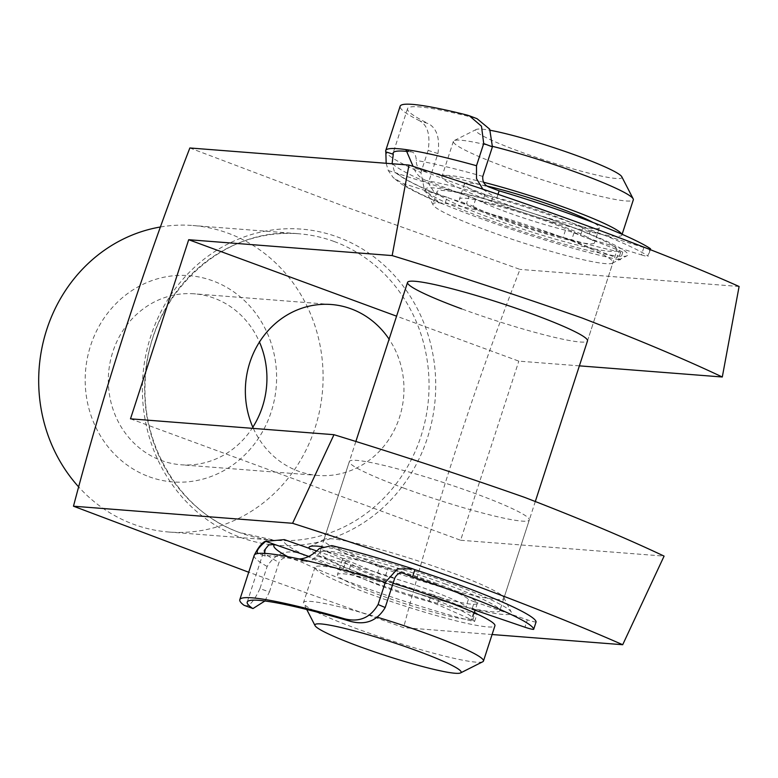 <?xml version="1.0" encoding="UTF-8"?>
<svg xmlns="http://www.w3.org/2000/svg" width="778" height="778" viewBox="0 0 778 778"><rect width="100%" height="100%" fill="white"/><g stroke="black" fill="none" stroke-linecap="round" stroke-linejoin="round"><path stroke-width="0.58" stroke-dasharray="3.89 2.92" d="M486.182 218.929A106.43 10.221 -162 0 0 627.058 255.748A106.43 10.221 -162 0 0 567.055 225.231A106.43 10.221 -162 0 0 425.566 190.279A106.43 10.221 -162 0 0 486.182 218.929M558.925 236.074A94.605 9.083 18 0 1 612.957 262.507A94.605 9.083 18 0 1 612.267 263.207A94.605 9.083 18 0 1 487.038 230.473A94.605 9.083 18 0 1 433.161 205.013A94.605 9.083 18 0 1 433.006 204.04A94.605 9.083 18 0 1 558.925 236.074M322.374 546.71A106.43 10.221 18 0 1 450.656 583.461A106.43 10.221 18 0 1 511.272 612.101A106.43 10.221 18 0 1 369.793 577.15A106.43 10.221 18 0 1 309.08 548.305M377.923 566.306A94.605 9.083 -162 0 0 503.833 598.35A94.605 9.083 -162 0 0 503.687 597.378A94.605 9.083 -162 0 0 449.801 571.918A94.605 9.083 -162 0 0 324.582 539.183A94.605 9.083 -162 0 0 323.891 539.874A94.605 9.083 -162 0 0 377.923 566.306M149.065 476.719A103.474 95.665 94.5 0 0 271.162 411.97A103.474 95.665 94.5 0 0 212.715 280.819A103.474 95.665 94.5 0 0 90.627 345.568A103.474 95.665 94.5 0 0 149.065 476.719M252.821 427.229A85.736 79.268 -85.5 0 1 180.963 464.767A85.736 79.268 -85.5 0 1 161.26 460.45A85.736 79.268 -85.5 0 1 110.097 362.315A85.736 79.268 -85.5 0 1 194.296 293.821A85.736 79.268 -85.5 0 1 213.999 298.13A85.736 79.268 -85.5 0 1 259.463 342.038M253.346 428.406A85.736 79.268 94.5 0 0 298.285 471.137A85.736 79.268 94.5 0 0 317.988 475.455A85.736 79.268 94.5 0 0 393.629 431.382A85.736 79.268 94.5 0 0 389.097 339.189M403.383 487.942A94.605 9.083 -162 0 0 529.293 519.986A94.605 9.083 -162 0 0 475.261 493.553A94.605 9.083 -162 0 0 349.351 461.519A94.605 9.083 -162 0 0 403.383 487.942M616.954 250.195A94.605 9.083 -162 0 0 562.922 223.763A94.605 9.083 -162 0 0 437.012 191.728A94.605 9.083 -162 0 0 491.044 218.161A94.605 9.083 -162 0 0 616.954 250.195L587.497 340.871A94.605 9.083 18 0 1 461.578 308.837M160.521 226.972A153.733 142.131 -85.5 0 1 192.847 225.503A153.733 142.131 -85.5 0 1 228.178 233.235A153.733 142.131 -85.5 0 1 319.923 409.209A153.733 142.131 -85.5 0 1 168.943 532.035A153.733 142.131 -85.5 0 1 133.612 524.294A153.733 142.131 -85.5 0 1 78.714 486.97M189.861 147.976L349.41 208.261L519.986 269.402C474.055 388.173 435.252 507.587 403.588 627.622L248.717 572.238M739.1 286.489L519.986 269.402M492.075 634.527L403.588 627.622M579.377 365.854L518.819 361.138L396.576 316.169M130.5 418.827L460.615 540.253L518.819 361.138M460.615 540.253L664.091 556.114M621.787 176.752A76.866 7.381 18 0 1 519.607 151.516A76.866 7.381 18 0 1 476.262 129.469A76.866 7.381 18 0 1 490.393 130.334M492.562 146.361A94.605 9.083 -162 0 0 454.07 140.653A94.605 9.083 -162 0 0 453.38 141.353A94.605 9.083 -162 0 0 507.412 167.785A94.605 9.083 -162 0 0 633.321 199.82M482.778 661.738A94.605 9.083 18 0 1 357.549 628.994A94.605 9.083 18 0 1 303.673 603.534A94.605 9.083 18 0 1 303.517 602.571A94.605 9.083 18 0 1 377.709 617.324M393.084 583.257A94.605 9.083 -162 0 0 314.983 567.308A94.605 9.083 -162 0 0 369.005 593.731A94.605 9.083 -162 0 0 494.925 625.775M436.818 583.529A70.954 6.817 -162 0 0 342.378 559.499A70.954 6.817 -162 0 0 382.902 579.328A70.954 6.817 -162 0 0 477.342 603.349A70.954 6.817 -162 0 0 436.818 583.529M431.907 598.642A70.954 6.817 -162 0 0 337.467 574.611A70.954 6.817 -162 0 0 377.991 594.441A70.954 6.817 -162 0 0 472.431 618.461A70.954 6.817 -162 0 0 431.907 598.642M445.804 584.229A94.605 9.083 -162 0 0 319.884 552.195A94.605 9.083 -162 0 0 373.917 578.618A94.605 9.083 -162 0 0 499.836 610.662A94.605 9.083 -162 0 0 445.804 584.229M487.31 186.127A70.954 6.817 -162 0 0 464.417 183.919A70.954 6.817 -162 0 0 504.941 203.748A70.954 6.817 -162 0 0 599.371 227.769A70.954 6.817 -162 0 0 593.05 222.479M553.936 223.062A70.954 6.817 -162 0 0 459.506 199.032A70.954 6.817 -162 0 0 500.03 218.861A70.954 6.817 -162 0 0 594.46 242.882A70.954 6.817 -162 0 0 553.936 223.062M483.517 182.237A94.605 9.083 -162 0 0 441.923 176.616A94.605 9.083 -162 0 0 495.956 203.048A94.605 9.083 -162 0 0 621.865 235.082A94.605 9.083 -162 0 0 621.729 234.139M403.082 573.23A140.487 13.498 -162 0 0 326.031 551.378L377.631 573.201A7.809 0.749 -162 0 0 379.09 573.785A7.809 0.749 -162 0 0 385.499 575.895A62.435 6 18 0 1 466.041 606.597A7.809 0.749 -162 0 0 469.698 608.328A7.809 0.749 -162 0 0 472.022 609.164L474.415 601.783A7.809 0.749 18 0 1 472.1 600.947A7.809 0.749 18 0 1 468.444 599.216L466.041 606.597M385.499 575.895L387.901 568.504A7.809 0.749 18 0 1 381.492 566.403A7.809 0.749 18 0 1 380.024 565.81L377.631 573.201M287.821 556.669A140.487 13.498 -162 0 0 291.303 558.478L301.767 562.144A132.678 12.749 -162 0 0 345.179 580.437A132.678 12.749 -162 0 0 470.943 620.805A7.809 0.749 -162 0 0 474.638 621.34A7.809 0.749 -162 0 0 472.791 620.202L437.285 604.496A7.809 0.749 -162 0 0 429.009 601.618A62.435 6 18 0 1 378.147 584.871A62.435 6 18 0 1 348.816 570.955A7.809 0.749 -162 0 0 343.458 568.601L308.866 556.465M264.909 600.986L269.412 591.951L259.949 588.625L267.146 566.462C275.83 552.497 288.171 548.597 304.159 554.753A132.678 12.749 -162 0 0 347.581 573.046A132.678 12.749 -162 0 0 473.345 613.424L470.943 620.805M429.009 601.618L431.411 594.227A62.435 6 18 0 1 380.549 577.48A62.435 6 18 0 1 351.209 563.573L348.816 570.955M474.386 612.451L439.687 597.105L437.285 604.496M477.031 613.949A7.809 0.749 18 0 1 473.345 613.424M343.458 568.601L345.86 561.21L316.345 550.853M345.86 561.21A7.809 0.749 18 0 1 351.209 563.573M431.411 594.227A7.809 0.749 18 0 1 439.687 597.105M299.17 559.003L304.538 561.278C308.681 561.998 312.707 560.267 316.627 556.095A148.287 14.247 18 0 1 394.796 577.976M304.538 561.278A148.287 14.247 -162 0 0 265.269 555.998L258.111 553.479M264.481 553.372L265.269 555.998M269.412 591.951L279.02 562.397A148.287 14.247 18 0 1 265.405 553.43M331.798 545.611L380.024 565.81M387.901 568.504A62.435 6 18 0 1 468.444 599.216M474.415 601.783L527.328 619.833L524.936 627.214M259.949 588.625C253.716 602.046 248.396 607.589 243.981 605.265M301.767 562.144L304.159 554.753A132.678 12.749 18 0 1 284.34 539.621M291.303 558.478C286.022 556.494 281.928 557.807 279.02 562.397M536.081 621.923A7.809 0.749 18 0 1 527.328 619.833M316.627 556.095C319.622 552.185 322.763 550.61 326.031 551.378L325.34 551.155C348.622 556.766 374.801 564.196 403.879 573.444M437.936 153.538C440.037 138.202 436.847 128.244 428.377 123.644L419.799 120.891C427.696 125.365 430.467 135.197 428.124 150.397L437.936 153.538L428.338 183.093L434.844 193.265L436.195 193.771A140.487 13.498 18 0 1 397.539 173.504L468.881 196.357A7.809 0.749 18 0 1 470.7 196.96A7.809 0.749 18 0 1 475.689 198.993A62.435 6 -162 0 0 565.48 230.181A7.809 0.749 18 0 1 571.713 232.048A7.809 0.749 18 0 1 573.989 232.885L619.327 250.535A7.809 0.749 18 0 1 622.75 252.325A7.809 0.749 18 0 1 620.698 252.189A132.678 12.749 18 0 1 447.049 197.242L444.646 204.633L440.533 203.126L424.739 191.407L420.917 172.56A156.096 14.996 18 0 1 385.839 151.866M475.689 198.993L473.287 206.384A7.809 0.749 -162 0 0 468.298 204.351A7.809 0.749 -162 0 0 466.479 203.748L468.881 196.357M573.989 232.885L571.587 240.276A7.809 0.749 -162 0 0 569.311 239.439A7.809 0.749 -162 0 0 563.077 237.572L565.48 230.181M482.953 189.365L496.724 198.225A132.678 12.749 18 0 1 556.289 217.354A132.678 12.749 18 0 1 647.821 255.943L649.912 249.514M650.544 248.911A7.809 0.749 18 0 1 643.863 247.521L590.327 230.872A7.809 0.749 18 0 1 582.897 228.042L580.495 235.433A62.435 6 -162 0 0 540.778 219.26A62.435 6 -162 0 0 490.548 204.264L492.941 196.873A7.809 0.749 18 0 1 484.957 194.383L421.695 170.538A140.487 13.498 18 0 1 489.508 187.206M582.897 228.042A62.435 6 -162 0 0 543.17 211.879A62.435 6 -162 0 0 492.941 196.873M643.863 247.521L641.461 254.912L587.925 238.263L590.327 230.872M641.461 254.912A7.809 0.749 -162 0 0 648.142 256.302A7.809 0.749 -162 0 0 647.821 255.943M484.957 194.383L482.555 201.765L425.965 180.438C420.11 178.123 415.948 173.786 413.468 167.435L421.695 170.538C417.951 168.398 416.142 165.033 416.269 160.433C416.045 155.396 414.538 152.576 411.747 151.973L406.641 150.047M482.555 201.765A7.809 0.749 -162 0 0 490.548 204.264M580.495 235.433A7.809 0.749 -162 0 0 587.925 238.263M408.09 151.525A148.287 14.247 18 0 1 411.747 151.973L405.921 149.687M467.082 115.076L477.031 118.684M474.687 117.945A148.287 14.247 -162 0 0 407.555 108.638A148.287 14.247 -162 0 0 428.377 123.644M386.16 163.283L388.261 170.538L393.318 177.724L402.654 183.307L466.479 203.748M473.287 206.384A62.435 6 -162 0 0 563.077 237.572M571.587 240.276L616.925 257.926L619.327 250.535M620.698 252.189L618.306 259.58A132.678 12.749 18 0 1 444.646 204.633A132.678 12.749 -162 0 1 402.654 183.307M428.124 150.397L420.917 172.56M447.049 197.242L436.195 193.771M419.799 120.891A156.096 14.996 18 0 1 400.135 106.226M497.969 194.412L496.724 198.225A132.678 12.749 -162 0 0 425.965 180.438M618.306 259.58A7.809 0.749 -162 0 0 620.358 259.716A7.809 0.749 -162 0 0 616.925 257.926M388.261 170.538L397.539 173.504L394.417 171.637L392.131 163.409M334.132 241.501A153.733 142.131 -85.5 0 1 425.877 417.465A153.733 142.131 -85.5 0 1 274.897 540.292A153.733 142.131 -85.5 0 1 239.566 532.56A153.733 142.131 -85.5 0 1 147.81 356.596A153.733 142.131 -85.5 0 1 298.801 233.77A153.733 142.131 -85.5 0 1 334.132 241.501M240.285 537.316A158.566 146.604 94.5 0 0 427.385 438.082A158.566 146.604 94.5 0 0 337.827 237.096A158.566 146.604 94.5 0 0 150.728 336.32A158.566 146.604 94.5 0 0 240.285 537.316M264.608 552.458A148.287 14.247 18 0 1 264.024 550.377A148.287 14.247 18 0 1 265.308 549.19M326.031 551.378L319.32 548.539M254.202 555.356A156.096 14.996 -162 0 0 267.146 566.462M472.791 620.202L475.095 613.113M333.869 546.292A132.678 12.749 18 0 1 414.869 569.652M392.501 163.779A148.287 14.247 -162 0 0 428.338 183.093M482.807 176.392A148.287 14.247 -162 0 0 416.269 160.433M168.943 532.035L274.897 540.292L239.789 532.609C180.311 511.973 139.272 444.102 145.583 376.105C150.018 293.812 223.694 225.737 298.801 233.77L192.847 225.503M612.267 263.207L627.058 255.748M503.687 597.378L511.272 612.101M317.988 475.455L180.963 464.767M503.833 598.35L529.293 519.986M587.497 340.871L612.957 262.507M437.012 191.728L433.006 204.04M323.891 539.874L349.351 461.519M331.321 304.509L194.296 293.821M324.582 539.183L309.78 546.633M433.161 205.013L425.566 190.279M476.262 129.469L454.07 140.653M306.736 609.485L303.673 603.534M314.983 567.308L303.517 602.571M342.378 559.499L337.467 574.611M355.828 441.583L321.703 546.623M321.528 547.129L319.884 552.195M464.417 183.919L459.506 199.032M453.38 141.353L441.923 176.616M622.118 234.304L621.865 235.082M599.371 227.769L594.46 242.882M535.342 501.382L499.836 610.662M477.342 603.349L475.105 610.224M474.288 612.743L472.431 618.461M247.219 602.094L264.024 550.377L268.721 544.911M264.967 555.969L257.8 553.45M474.638 621.34L477.021 613.998M407.555 108.638L393.153 152.974M440.533 203.116C423.125 195.93 409.918 189.443 400.913 183.666L393.318 177.724M650.301 249.66L648.142 256.302M622.75 252.325L620.358 259.716M434.844 193.265C414.266 184.629 400.787 177.413 394.417 171.637"/><path stroke-width="1.17" d="M259.463 342.038A85.736 79.268 -85.5 0 1 252.821 427.229M389.097 339.189A85.736 79.268 94.5 0 0 351.024 308.817A85.736 79.268 94.5 0 0 331.321 304.509A85.736 79.268 94.5 0 0 259.249 342.378A85.736 79.268 94.5 0 0 253.346 428.406M461.578 308.837A94.605 9.083 18 0 1 407.546 282.404A94.605 9.083 18 0 1 533.465 314.438A94.605 9.083 18 0 1 587.497 340.871L535.342 501.382M248.717 572.238L73.472 506.206L292.586 523.293C355.886 543.559 416.638 564.245 474.833 585.348C531.189 606.383 580.485 626.173 622.701 644.719L664.091 556.114C626.407 538.288 579.931 518.722 524.683 497.405C462.472 475.523 398.9 454.615 333.976 434.698L130.5 418.827L188.694 239.712L392.17 255.583L408.975 165.062C534.544 204.857 656.661 249.728 739.1 286.489L722.295 376.999L579.377 365.854M78.714 486.97A153.733 142.131 -85.5 0 1 46.31 330.893A153.733 142.131 -85.5 0 1 160.521 226.972M73.472 506.206C105.137 386.16 143.93 266.757 189.861 147.976L408.975 165.062M309.08 548.305A106.43 10.221 18 0 1 309.78 546.633A106.43 10.221 18 0 1 322.374 546.71M622.701 644.719L492.075 634.527M292.586 523.293L333.976 434.698M396.576 316.169L188.694 239.712M392.17 255.583C456.851 275.431 520.2 296.253 582.245 318.056C637.804 339.461 684.494 359.115 722.295 376.999M490.393 130.334A76.866 7.381 18 0 1 578.015 156.067A76.866 7.381 18 0 1 621.787 176.752L633.175 198.847A94.605 9.083 -162 0 0 579.289 173.387A94.605 9.083 -162 0 0 492.562 146.361M417.241 650.875A76.866 7.381 -162 0 0 315.051 625.629A76.866 7.381 -162 0 0 358.833 646.314A76.866 7.381 -162 0 0 460.576 672.912A76.866 7.381 -162 0 0 417.241 650.875M377.709 617.324A94.605 9.083 18 0 1 429.437 634.605A94.605 9.083 18 0 1 483.469 661.037A94.605 9.083 18 0 1 482.778 661.738L460.576 672.912M483.469 661.037L494.925 625.775A94.605 9.083 -162 0 0 440.893 599.342A94.605 9.083 -162 0 0 393.084 583.257M593.05 222.479A70.954 6.817 -162 0 0 558.847 207.95A70.954 6.817 -162 0 0 487.31 186.127M621.729 234.139A94.605 9.083 -162 0 0 567.833 208.65A94.605 9.083 -162 0 0 483.517 182.237M622.118 234.304L633.321 199.82A94.605 9.083 -162 0 0 633.175 198.847M475.095 613.113L474.386 612.451M475.193 612.811A7.809 0.749 18 0 1 477.031 613.949L477.021 613.998M316.345 550.853L284.34 539.621L265.736 541.332C258.14 547.829 255.602 551.884 258.111 553.479A156.096 14.996 18 0 1 299.17 559.003C305.968 558.672 312.688 555.181 319.32 548.539L331.798 545.611C355.906 551.456 382.805 559.178 412.515 568.776L397.383 568.99L385.295 582.362A156.096 14.996 -162 0 0 299.17 559.003M308.866 556.465L274.683 544.474A140.487 13.498 -162 0 0 287.821 556.669M344.479 618.782C359.212 622.536 370.416 617.781 378.098 604.525L385.198 607.53C377.291 620.747 365.786 625.376 350.684 621.408L344.479 618.782A156.096 14.996 -162 0 0 239.799 599.682A156.096 14.996 -162 0 0 243.981 605.265L252.986 608.552L264.909 600.986M385.198 607.53L394.796 577.976C397.373 573.337 400.651 571.927 404.618 573.717A140.487 13.498 -162 0 0 403.082 573.23M265.736 541.332L274.683 544.474L268.721 544.911L265.308 549.19L264.481 553.372M252.247 608.163A148.287 14.247 18 0 1 247.219 602.094A148.287 14.247 18 0 1 350.684 621.408M472.022 609.164L524.936 627.214A7.809 0.749 -162 0 0 533.698 629.285A7.809 0.749 -162 0 0 533.698 629.256A132.678 12.749 -162 0 0 412.466 577.043L414.869 569.652L412.515 568.776M533.698 629.256L536.1 621.865A132.678 12.749 -162 0 0 414.869 569.652M378.098 604.525L385.295 582.362M403.694 573.386L412.466 577.043M252.889 608.513L243.981 605.265M536.1 621.865A7.809 0.749 18 0 1 536.1 621.894A7.809 0.749 18 0 1 536.081 621.923L533.698 629.285M257.8 553.45L258.111 553.479A156.096 14.996 -162 0 0 254.202 555.356L239.799 599.682M469.591 115.883L477.031 118.684L489.712 129.187L492.416 146.838L482.807 176.392C482.35 181.877 484.577 185.475 489.508 187.206L499.126 190.834A132.678 12.749 18 0 1 558.692 209.963A132.678 12.749 18 0 1 650.223 248.561A7.809 0.749 18 0 1 650.544 248.911L650.301 249.66M413.099 166.404L405.921 149.687L405.163 149.493A156.096 14.996 -162 0 0 385.732 150.562A156.096 14.996 -162 0 0 385.839 151.866L393.269 154.248L392.131 163.409A148.287 14.247 -162 0 0 392.501 163.779M393.269 154.248A148.287 14.247 18 0 1 393.153 152.974A148.287 14.247 18 0 1 408.09 151.525M492.416 146.838L483.702 143.56L476.506 165.724L476.525 178.648L482.953 189.365M483.702 143.56L481.475 126.192L469.338 115.786L467.082 115.076A156.096 14.996 18 0 0 400.135 106.226L385.732 150.562M499.126 190.834L497.969 194.412M385.839 151.866L386.16 163.283M265.405 553.43A148.287 14.247 18 0 1 264.608 552.458M649.912 249.514L650.223 248.561M406.641 150.047L405.163 149.493A156.096 14.996 18 0 1 476.506 165.724M315.051 625.629L306.736 609.485M407.546 282.404L355.828 441.583M321.703 546.623L321.528 547.129M475.105 610.224L474.288 612.743M266.591 540.866C262.76 541.721 258.627 546.555 254.202 555.356"/></g></svg>
